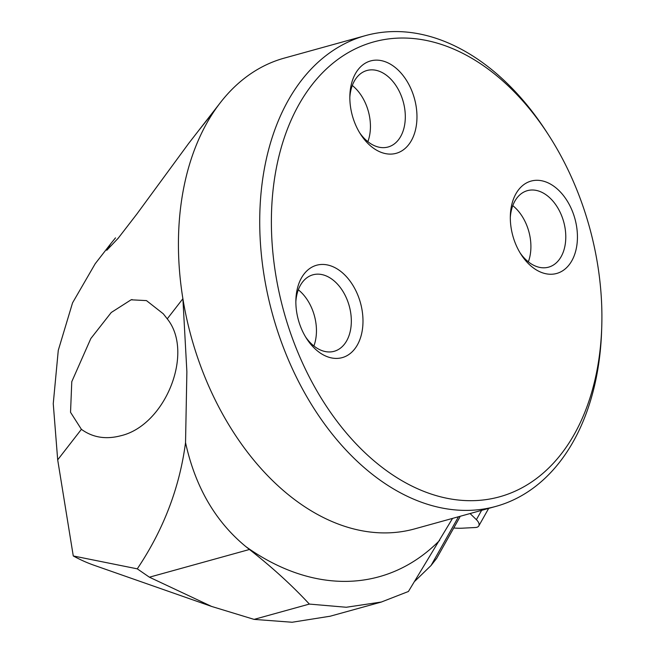 <?xml version="1.0" encoding="UTF-8"?>
<svg xmlns="http://www.w3.org/2000/svg" width="655" height="655" viewBox="0 0 655 655"><rect width="100%" height="100%" fill="white"/><g stroke="black" fill="none" stroke-linecap="round" stroke-linejoin="round"><path stroke-width="0.98" d="M453.759 527.971A61.062 30.22 -150.6 0 0 462.193 528.192L475.53 527.504A9.768 4.839 -150.6 0 0 478.797 525.924A9.768 4.839 -150.6 0 0 476.382 519.669L470.069 513.545M458.5 516.746L431.047 565.511L436.631 558.387M436.5 558.633L459.605 517.573A9.768 4.839 -150.6 0 0 459.933 516.353M431.047 565.511L414.787 581.263M601.749 326.894L601.626 330.529A244.249 164.069 -105.5 0 1 592.873 392.361A244.249 164.069 -105.5 0 1 495.966 506.372A244.249 164.069 -105.5 0 1 272.652 314.777A244.249 164.069 -105.5 0 1 365.572 35.591A244.249 164.069 -105.5 0 1 546.647 132.015L548.62 135.077A236.005 158.535 -105.5 0 1 601.749 326.894A236.005 158.535 -105.5 0 1 593.283 386.63A236.005 158.535 -105.5 0 1 362.624 450.46A236.005 158.535 -105.5 0 1 300.67 101.541A236.005 158.535 -105.5 0 1 548.62 135.077M329.588 616.306L292.122 622.25L254.083 619.384L211.606 606.44L149.405 577.194L137.272 568.843C163.496 529.789 179.585 487.713 185.537 442.608L186.88 371.745L182.892 298.705A244.249 164.069 -105.5 0 1 220.424 102.565A244.249 164.069 -105.5 0 1 284.27 58.115L365.572 35.591M211.606 606.44L94.173 565.306A213.857 143.65 -105.5 0 1 73.27 555.956L137.272 568.843M452.548 518.4L408.409 591.49L381.357 602.027L346.274 607.259L309.348 604.082C292.015 585.382 272.054 567.181 249.449 549.488L245.854 546.606C215.348 521.519 195.247 486.853 185.537 442.608M254.083 619.384L309.348 604.082M115.509 237.863L110.81 243.644L106.773 250.275L118.105 238.338L136.805 214.119L188.706 143.371L220.424 102.565M361.241 335.245A47.938 32.201 74.5 0 0 340.125 270.924A47.938 32.201 74.5 0 0 297.607 287.61A47.938 32.201 74.5 0 0 295.888 299.744A47.938 32.201 74.5 0 0 306.679 338.7A47.938 32.201 74.5 0 0 361.241 335.245M415.221 130.943A47.938 32.201 -105.5 0 1 360.659 134.39A47.938 32.201 -105.5 0 1 349.868 95.433A47.938 32.201 -105.5 0 1 351.588 83.3A47.938 32.201 -105.5 0 1 394.105 66.622A47.938 32.201 -105.5 0 1 415.221 130.943M575.688 251.094A47.938 32.201 74.5 0 0 554.58 186.773A47.938 32.201 74.5 0 0 512.063 203.459A47.938 32.201 74.5 0 0 510.343 215.593A47.938 32.201 74.5 0 0 521.134 254.549A47.938 32.201 74.5 0 0 575.688 251.094M352.3 85.486A39.693 26.659 -105.5 0 1 367.864 141.676M349.835 97.349A39.693 26.659 -105.5 0 1 351.178 89.031A39.693 26.659 -105.5 0 1 366.923 70.503A39.693 26.659 -105.5 0 1 403.21 101.631A39.693 26.659 -105.5 0 1 388.112 146.998A39.693 26.659 -105.5 0 1 359.652 132.768M81.4 429.328L70.535 412.298L71.78 381.677L90.824 338.545L111.244 312.5L131.098 299.802L146.466 300.604L163.275 313.786L167.246 318.846C194.502 352.513 165.412 425.496 120.651 435.78C105.766 439.669 92.683 437.515 81.4 429.328L57.689 459.843L73.27 555.956M298.32 289.797A39.693 26.659 -105.5 0 1 313.884 345.979M295.855 301.66A39.693 26.659 -105.5 0 1 297.198 293.334A39.693 26.659 -105.5 0 1 312.943 274.805A39.693 26.659 -105.5 0 1 349.23 305.942A39.693 26.659 -105.5 0 1 334.132 351.309A39.693 26.659 -105.5 0 1 305.672 337.071M512.775 205.645A39.693 26.659 -105.5 0 1 528.339 261.828M510.31 217.509A39.693 26.659 -105.5 0 1 511.653 209.182A39.693 26.659 -105.5 0 1 527.398 190.654A39.693 26.659 -105.5 0 1 563.685 221.791A39.693 26.659 -105.5 0 1 548.587 267.158A39.693 26.659 -105.5 0 1 520.127 252.928M199.644 129.346L214.75 110.351M495.966 506.372L414.656 528.888A244.249 164.069 -105.5 0 1 182.892 298.705L167.246 318.846M110.769 243.693L95.221 263.703L72.558 302.839L58.27 350.376L53.252 403.668L57.689 459.843M476.382 519.669L481.63 510.343M439.685 540.35A280.889 188.681 -105.5 0 1 245.854 546.606M149.405 577.194L249.449 549.488M478.797 525.924L488.671 508.395M131.106 299.826L132.097 299.556M329.612 616.371L381.366 602.043"/></g></svg>
